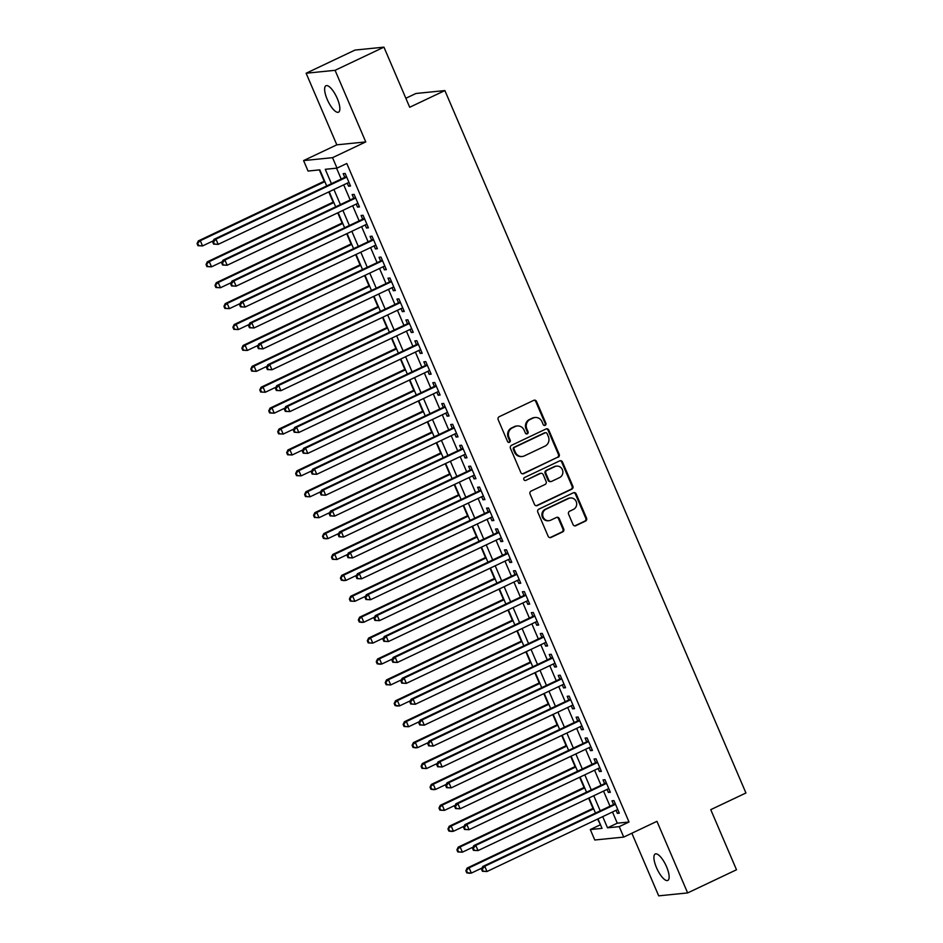<?xml version="1.0" encoding="UTF-8"?>
<svg xmlns="http://www.w3.org/2000/svg" width="943" height="943" viewBox="0 0 943 943"><rect width="100%" height="100%" fill="white"/><g stroke="black" fill="none" stroke-linecap="round" stroke-linejoin="round"><path stroke-width="1.41" d="M545.16 425.352A1.568 1.473 84.2 0 0 545.891 423.277L536.543 401.482A2.251 2.11 84.2 0 0 533.75 400.339L499.212 416.712A2.251 2.11 84.2 0 0 498.175 419.67L507.523 441.477A1.568 1.473 84.2 0 0 509.479 442.279A1.568 1.473 84.2 0 0 510.21 440.204L508.996 437.375A7.19 6.754 84.2 0 1 512.32 427.898L515.196 426.542A7.19 6.754 84.2 0 1 524.155 430.197L525.357 433.014A1.568 1.473 84.2 0 0 527.326 433.815A1.568 1.473 84.2 0 0 528.045 431.741L526.842 428.924A7.19 6.754 84.2 0 1 530.166 419.446L533.043 418.079A7.19 6.754 84.2 0 1 541.989 421.733L543.203 424.55A1.568 1.473 84.2 0 0 545.16 425.352M544.311 425.47A1.568 1.473 84.2 0 0 545.113 423.36L535.765 401.553A2.251 2.11 84.2 0 0 534.009 400.233M508.619 442.385A1.568 1.473 84.2 0 0 509.42 440.275L508.218 437.458L508.996 437.375M526.465 433.921A1.568 1.473 84.2 0 0 527.267 431.823L526.053 428.994L526.842 428.924M666.536 866.711A14.64 4.774 -115.4 0 0 655.255 853.981A14.64 4.774 -115.4 0 0 656.517 867.725A14.64 4.774 -115.4 0 0 667.797 880.444A14.64 4.774 -115.4 0 0 666.536 866.711M337.252 98.449A14.64 4.774 -115.4 0 0 325.972 85.719A14.64 4.774 -115.4 0 0 327.245 99.463A14.64 4.774 -115.4 0 0 338.525 112.182A14.64 4.774 -115.4 0 0 337.252 98.449M573.014 524.544A2.251 2.11 84.2 0 0 575.819 525.687L585.509 521.09A2.251 2.11 84.2 0 0 586.546 518.131L576.161 493.92A2.251 2.11 84.2 0 0 573.368 492.776L538.83 509.149A2.251 2.11 84.2 0 0 537.793 512.108L548.178 536.331A2.251 2.11 84.2 0 0 550.971 537.463L562.676 531.923A2.251 2.11 84.2 0 0 563.714 528.952L559.27 518.591A2.251 2.11 84.2 0 0 556.476 517.448L550.665 520.206A6.012 5.646 84.2 0 1 542.873 516.234A6.012 5.646 84.2 0 1 545.962 509.232L568.7 498.446A6.012 5.646 84.2 0 1 576.491 502.419A6.012 5.646 84.2 0 1 573.403 509.42L569.619 511.224A2.251 2.11 84.2 0 0 568.582 514.183L573.014 524.544M612.49 811.994L617.288 823.18L629.028 822.001L619.245 826.634L623.736 837.089L594.785 840.001L590.306 829.557L602.035 828.367L597.968 818.889M383.942 47.15L335.071 70.312L306.121 73.236L354.992 50.073L383.942 47.15L409.698 107.254L444.884 90.575L745.937 792.98L710.751 809.66L736.507 869.764L687.647 892.927L656.953 821.329L623.736 837.089M306.121 73.236L336.816 144.833L365.766 141.922L335.071 70.312M365.766 141.922L332.537 157.67L337.016 168.125L325.276 169.304L331.429 183.649M629.028 822.001L346.788 163.493L337.016 168.125M558.15 457.284A2.251 2.11 84.2 0 0 559.187 454.314L548.814 430.102A2.251 2.11 84.2 0 0 546.021 428.959L511.483 445.332A2.251 2.11 84.2 0 0 510.446 448.302L520.819 472.514A2.251 2.11 84.2 0 0 523.624 473.657L557.372 457.355A2.251 2.11 84.2 0 0 558.409 454.396L548.036 430.185A2.251 2.11 84.2 0 0 546.28 428.853M562.488 462.011L572.872 486.223A2.251 2.11 84.2 0 1 571.823 489.181L537.298 505.566A2.251 2.11 84.2 0 1 534.492 504.422L530.06 494.061A2.251 2.11 84.2 0 1 531.098 491.091L545.101 484.454A2.251 2.11 84.2 0 0 546.138 481.496L543.192 474.612A2.251 2.11 84.2 0 0 540.398 473.48L525.817 480.388A1.568 1.473 84.2 0 1 523.778 479.35A1.568 1.473 84.2 0 1 524.579 477.512L559.694 460.868A2.251 2.11 84.2 0 1 562.488 462.011L561.71 462.094L572.083 486.305L572.872 486.223M631.857 833.235L658.697 895.85L687.647 892.927M347.26 183.154L348.568 186.207L350.525 186.019L345.15 173.465L343.193 173.665L344.761 177.331M356.218 204.065L357.527 207.118L359.483 206.918L354.108 194.376L352.152 194.576L353.719 198.23M365.177 224.964L366.485 228.017L368.442 227.829L363.067 215.275L361.11 215.476L362.678 219.141M374.135 245.875L375.444 248.928L377.4 248.728L372.025 236.186L370.069 236.387L371.636 240.041M383.094 266.775L384.402 269.828L386.359 269.639L380.984 257.085L379.027 257.286L380.595 260.952M392.052 287.686L393.361 290.739L395.317 290.538L389.942 277.996L387.986 278.197L389.553 281.851M401.023 308.585L402.331 311.638L404.276 311.449L398.901 298.896L396.944 299.096L398.512 302.762M409.981 329.496L411.289 332.549L413.246 332.349L407.859 319.807L405.914 320.007L407.482 323.661M418.94 350.395L420.248 353.448L422.205 353.26L416.83 340.706L414.873 340.906L416.441 344.572M427.898 371.306L429.206 374.359L431.163 374.159L425.788 361.617L423.831 361.817L425.399 365.471M436.857 392.205L438.165 395.258L440.122 395.058L434.747 382.516L432.79 382.717L434.358 386.371M445.815 413.117L447.123 416.169L449.08 415.969L443.705 403.427L441.748 403.628L443.316 407.282M454.774 434.016L456.082 437.069L458.039 436.868L452.664 424.326L450.707 424.527L452.275 428.181M463.732 454.927L465.04 457.98L466.997 457.779L461.622 445.237L459.665 445.438L461.233 449.092M472.702 475.826L473.999 478.879L475.956 478.679L470.581 466.137L468.624 466.337L470.192 469.991M481.661 496.737L482.969 499.79L484.926 499.59L479.539 487.048L477.594 487.248L479.162 490.902M490.619 517.636L491.928 520.689L493.884 520.489L488.509 507.947L486.553 508.147L488.12 511.801M499.578 538.547L500.886 541.6L502.843 541.4L497.468 528.858L495.511 529.058L497.079 532.712M508.536 559.447L509.845 562.5L511.801 562.299L506.426 549.757L504.47 549.958L506.037 553.612M517.495 580.358L518.803 583.411L520.76 583.21L515.385 570.668L513.428 570.869L514.996 574.523M526.453 601.257L527.762 604.31L529.718 604.109L524.343 591.567L522.387 591.768L523.954 595.422M535.412 622.168L536.72 625.221L538.677 625.02L533.302 612.479L531.345 612.679L532.913 616.333M544.37 643.067L545.679 646.12L547.635 645.92L542.26 633.378L540.304 633.578L541.871 637.232M553.341 663.978L554.649 667.031L556.594 666.831L551.219 654.289L549.262 654.489L550.842 658.143M562.299 684.877L563.608 687.93L565.564 687.73L560.189 675.188L558.232 675.388L559.8 679.043M571.258 705.788L572.566 708.841L574.523 708.641L569.148 696.099L567.191 696.299L568.759 699.954M580.216 726.688L581.525 729.741L583.481 729.54L578.106 716.998L576.149 717.199L577.717 720.853M589.175 747.599L590.483 750.652L592.44 750.451L587.065 737.909L585.108 738.11L586.676 741.764M598.133 768.498L599.442 771.551L601.398 771.35L596.023 758.809L594.066 759.009L595.634 762.663M607.092 789.409L608.4 792.462L610.357 792.261L604.982 779.72L603.025 779.908L604.593 783.574M336.545 168.172L341.201 179.017M343.7 184.852L350.159 199.916M352.658 205.751L359.118 220.827M361.617 226.662L368.076 241.726M370.575 247.561L377.035 262.637M379.534 268.472L385.993 283.537M388.492 289.371L394.952 304.448M397.451 310.282L403.91 325.347M406.421 331.182L412.881 346.258M415.38 352.093L421.839 367.157M424.338 372.992L430.798 388.068M433.297 393.903L439.756 408.967M442.255 414.802L448.715 429.878M451.214 435.713L457.673 450.778M460.172 456.612L466.632 471.689M469.131 477.523L475.59 492.588M478.101 498.423L484.561 513.499M487.059 519.334L493.519 534.398M496.018 540.233L502.478 555.309M504.976 561.144L511.436 576.208M513.935 582.043L520.395 597.119M522.894 602.954L529.353 618.019M531.852 623.853L538.312 638.93M540.811 644.764L547.27 659.829M549.769 665.664L556.24 680.74M558.739 686.563L565.199 701.639M567.698 707.474L574.157 722.55M576.656 728.373L583.116 743.449M585.615 749.284L592.074 764.36M594.573 770.183L601.033 785.26M603.532 791.094L609.991 806.171M616.05 810.308L617.359 813.361L619.315 813.161L613.94 800.619L611.983 800.819L613.551 804.473M319.335 169.905L324.192 181.233M328.777 191.924L333.15 202.144M337.735 212.823L342.109 223.043M346.694 233.734L351.067 243.954M355.652 254.634L360.037 264.853M364.611 275.545L368.996 285.764M373.569 296.444L377.954 306.664M382.528 317.355L386.913 327.575M391.498 338.254L395.871 348.474M400.457 359.165L404.83 369.385M409.415 380.064L413.788 390.284M418.374 400.975L422.747 411.195M427.332 421.875L431.717 432.094M436.291 442.786L440.676 453.005M445.249 463.685L449.634 473.905M454.208 484.596L458.593 494.816M463.178 505.495L467.551 515.715M472.137 526.406L476.51 536.626M481.095 547.305L485.468 557.525M490.054 568.216L494.427 578.436M499.012 589.116L503.397 599.335M507.971 610.027L512.355 620.246M516.929 630.926L521.314 641.146M525.888 651.837L530.272 662.057M534.846 672.736L539.231 682.956M543.816 693.647L548.189 703.867M552.775 714.546L557.148 724.766M561.733 735.457L566.106 745.665M570.692 756.357L575.065 766.576M579.65 777.268L584.035 787.476M588.609 798.167L592.994 808.387M597.567 819.078L600.538 824.877M444.884 90.575L415.934 93.487L405.844 98.272M600.078 824.913L590.306 829.557M326.679 185.901L319.807 169.858L308.066 171.048L303.587 160.593L332.537 157.67M336.816 144.833L303.587 160.593M602.718 816.638L607.516 827.813L619.245 826.634M333.928 189.484L340.388 204.548M342.887 210.383L349.346 225.46M351.845 231.294L358.305 246.359M360.804 252.194L367.263 267.27M369.762 273.105L376.222 288.169M378.721 294.004L385.18 309.08M387.679 314.915L394.139 329.979M396.638 335.814L403.109 350.89M405.608 356.725L412.067 371.79M414.566 377.624L421.026 392.701M423.525 398.535L429.984 413.6M432.483 419.435L438.943 434.511M441.442 440.346L447.901 455.41M450.4 461.245L456.86 476.321M459.359 482.156L465.818 497.22M468.317 503.055L474.777 518.131M477.288 523.966L483.747 539.031M486.246 544.865L492.706 559.942M495.205 565.776L501.664 580.841M504.163 586.676L510.623 601.752M513.122 607.587L519.581 622.651M522.08 628.486L528.54 643.562M531.039 649.397L537.498 664.461M539.997 670.296L546.457 685.372M548.967 691.207L555.427 706.272M557.926 712.106L564.385 727.183M566.884 733.017L573.344 748.082M575.843 753.917L582.303 768.993M584.801 774.828L591.261 789.892M593.76 795.727L600.219 810.803M595.469 813.055L589.01 797.978M586.511 792.144L580.051 777.079M577.552 771.244L571.093 756.168M568.594 750.333L562.134 735.269M559.635 729.434L553.176 714.358M550.677 708.523L544.217 693.459M541.718 687.624L535.259 672.548M532.748 666.713L526.288 651.648M523.789 645.814L517.33 630.737M514.831 624.903L508.371 609.838M505.872 604.003L499.413 588.927M496.914 583.092L490.454 568.028M487.955 562.193L481.496 547.117M478.997 541.282L472.537 526.218M470.038 520.383L463.579 505.307M461.08 499.472L454.62 484.407M452.11 478.572L445.65 463.496M443.151 457.661L436.692 442.597M434.193 436.762L427.733 421.686M425.234 415.851L418.775 400.787M416.276 394.952L409.816 379.876M407.317 374.041L400.858 358.977M398.359 353.142L391.899 338.065M389.4 332.231L382.941 317.166M380.43 311.331L373.97 296.255M371.471 290.42L365.012 275.356M362.513 269.521L356.053 254.445M353.554 248.61L347.095 233.546M344.596 227.711L338.136 212.635M335.637 206.8L329.178 191.735M617.288 823.18L607.516 827.813M348.568 186.207L350.266 185.406M357.527 207.118L359.224 206.317M366.485 228.017L368.183 227.216M375.444 248.928L377.141 248.127M384.402 269.828L386.1 269.026M393.361 290.739L395.058 289.937M402.331 311.638L404.017 310.836M411.289 332.549L412.975 331.747M420.248 353.448L421.945 352.647M429.206 374.359L430.904 373.558M438.165 395.258L439.862 394.457M447.123 416.169L448.821 415.368M456.082 437.069L457.779 436.267M465.04 457.98L466.738 457.166M473.999 478.879L475.696 478.077M482.969 499.79L484.655 498.977M491.928 520.689L493.625 519.888M500.886 541.6L502.584 540.787M509.845 562.5L511.542 561.698M518.803 583.411L520.501 582.597M527.762 604.31L529.459 603.508M536.72 625.221L538.418 624.407M545.679 646.12L547.376 645.318M554.649 667.031L556.335 666.218M563.608 687.93L565.305 687.129M572.566 708.841L574.263 708.028M581.525 729.741L583.222 728.939M590.483 750.652L592.18 749.838M599.442 771.551L601.139 770.749M608.4 792.462L610.097 791.649M617.359 813.361L619.056 812.56M535.129 417.49L534.351 417.572A7.19 6.754 84.2 0 0 532.253 418.162L533.043 418.079M526.053 428.994A7.19 6.754 84.2 0 1 529.377 419.517L532.253 418.162M517.294 425.953L516.505 426.036A7.19 6.754 84.2 0 0 514.418 426.613L515.196 426.542M508.218 437.458A7.19 6.754 84.2 0 1 511.542 427.981L514.418 426.613M522.575 473.834A2.251 2.11 84.2 0 0 522.835 473.728L557.372 457.355M547.093 433.639A1.568 1.473 84.2 0 0 545.137 432.837L514.819 447.206A1.568 1.473 84.2 0 0 514.1 449.281L515.373 452.251A7.19 6.754 84.2 0 0 524.32 455.905L545.042 446.086A7.19 6.754 84.2 0 0 548.366 436.609L547.093 433.639M545.596 432.707L544.818 432.79A1.568 1.473 84.2 0 0 544.359 432.908L545.137 432.837M522.233 456.495L521.444 456.577A7.19 6.754 84.2 0 1 514.595 452.334L513.31 449.363A1.568 1.473 84.2 0 1 514.041 447.288L544.359 432.908M536.249 505.743A2.251 2.11 84.2 0 0 536.508 505.637L571.045 489.264A2.251 2.11 84.2 0 0 572.083 486.305M541.046 473.292L540.268 473.374A2.251 2.11 84.2 0 0 539.608 473.551L525.817 480.388M559.635 477.559A6.012 5.646 84.2 0 0 556.676 466.101A6.012 5.646 84.2 0 0 554.932 466.585L546.916 470.38A2.251 2.11 84.2 0 0 545.879 473.339L548.826 480.223A2.251 2.11 84.2 0 0 551.62 481.366L559.635 477.559M556.676 466.101L555.899 466.172A6.012 5.646 84.2 0 0 554.142 466.667L554.932 466.585M550.971 481.543L550.182 481.625A2.251 2.11 84.2 0 1 548.048 480.293L545.101 473.421A2.251 2.11 84.2 0 1 546.138 470.463L554.142 466.667M561.71 462.094A2.251 2.11 84.2 0 0 559.953 460.762M570.444 497.963L569.666 498.034A6.012 5.646 84.2 0 0 567.922 498.529L568.7 498.446M548.92 520.689L548.142 520.772A6.012 5.646 84.2 0 1 545.184 509.303L567.922 498.529M549.922 537.651A2.251 2.11 84.2 0 0 550.193 537.545L561.887 531.993A2.251 2.11 84.2 0 0 562.936 529.035L558.492 518.674A2.251 2.11 84.2 0 0 556.735 517.353M574.77 525.876A2.251 2.11 84.2 0 0 575.03 525.77L584.719 521.173A2.251 2.11 84.2 0 0 585.756 518.214L575.383 494.002A2.251 2.11 84.2 0 0 573.639 492.67M324.592 181.044L198.348 240.901L200.305 240.701L202.545 245.934L213.283 240.842M324.852 181.657L200.305 240.701L197.063 243.612L197.959 245.71L198.749 245.628L197.853 243.542M198.749 245.628L202.545 245.934L197.959 245.71M197.063 243.612L198.348 240.901M346.47 176.565L214.002 239.322L215.947 239.133L346.718 177.131M213.495 241.962L215.947 239.133L218.187 244.355L213.613 244.131L214.391 244.048L213.495 241.962L212.717 242.033L213.613 244.131M348.957 182.353L218.187 244.355L214.391 244.048M214.002 239.322L212.717 242.033M333.551 201.955L207.307 261.812L209.263 261.612L211.503 266.834L222.242 261.741M333.81 202.556L209.263 261.612L206.022 264.523L206.918 266.61L207.708 266.527L206.812 264.441M207.708 266.527L211.503 266.834L206.918 266.61M206.022 264.523L207.307 261.812M342.509 222.854L216.265 282.711L218.222 282.511L220.462 287.745L231.2 282.652M342.781 223.456L218.222 282.511L214.992 285.423L215.888 287.521L216.666 287.438L215.77 285.352M216.666 287.438L220.462 287.745L215.888 287.521M214.992 285.423L216.265 282.711M351.48 243.766L225.224 303.622L227.18 303.422L229.42 308.644L240.159 303.552M351.739 244.367L227.18 303.422L223.951 306.334L224.847 308.42L225.625 308.337L224.729 306.251M225.625 308.337L229.42 308.644L224.847 308.42M223.951 306.334L225.224 303.622M360.438 264.665L234.194 324.522L236.139 324.321L238.39 329.555L249.117 324.463M360.697 265.266L236.139 324.321L232.909 327.233L233.805 329.331L234.583 329.248L233.687 327.162M234.583 329.248L238.39 329.555L233.805 329.331M232.909 327.233L234.194 324.522M355.428 197.476L222.961 260.233L224.917 260.032L355.676 198.03M222.454 262.861L224.917 260.032L227.157 265.254L222.572 265.03L223.35 264.959L222.454 262.861L221.676 262.944L222.572 265.03M357.916 203.264L227.157 265.254L223.35 264.959M222.961 260.233L221.676 262.944M364.399 218.375L231.919 281.132L233.876 280.931L364.635 218.941M231.412 283.772L233.876 280.931L236.115 286.165L231.53 285.941L232.308 285.859L231.412 283.772L230.634 283.843L231.53 285.941M366.874 224.163L236.115 286.165L232.308 285.859M231.919 281.132L230.634 283.843M373.357 239.286L240.878 302.043L242.834 301.843L373.593 239.84M240.371 304.672L242.834 301.843L245.074 307.064L240.489 306.84L241.267 306.77L240.371 304.672L239.593 304.754L240.489 306.84M375.833 245.074L245.074 307.064L241.267 306.77M240.878 302.043L239.593 304.754M382.316 260.185L249.836 322.942L251.793 322.742L382.552 260.751M249.341 325.583L251.793 322.742L254.032 327.975L249.447 327.751L250.237 327.669L249.341 325.583L248.551 325.653L249.447 327.751M384.791 265.973L254.032 327.975L250.237 327.669M249.836 322.942L248.551 325.653M369.397 285.564L243.153 345.433L245.109 345.232L247.349 350.454L258.076 345.362M369.656 286.177L245.109 345.232L241.868 348.144L242.764 350.23L243.542 350.148L242.646 348.061M243.542 350.148L247.349 350.454L242.764 350.23M241.868 348.144L243.153 345.433M391.274 281.097L258.795 343.853L260.751 343.653L391.51 281.651M258.299 346.482L260.751 343.653L262.991 348.875L258.406 348.651L259.195 348.58L258.299 346.482L257.51 346.564L258.406 348.651M393.75 286.884L262.991 348.875L259.195 348.58M258.795 343.853L257.51 346.564M378.355 306.475L252.111 366.332L254.068 366.132L256.307 371.365L267.034 366.273M378.614 307.076L254.068 366.132L250.826 369.043L251.722 371.141L252.5 371.059L251.604 368.972M252.5 371.059L256.307 371.365L251.722 371.141M250.826 369.043L252.111 366.332M400.233 301.996L267.753 364.752L269.71 364.552L400.469 302.562M267.258 367.393L269.71 364.552L271.949 369.786L267.364 369.562L268.154 369.479L267.258 367.393L266.468 367.464L267.364 369.562M402.708 307.783L271.949 369.786L268.154 369.479M267.753 364.752L266.468 367.464M387.314 327.374L261.07 387.231L263.026 387.043L265.266 392.264L276.004 387.172M387.573 327.987L263.026 387.043L259.785 389.954L260.681 392.04L261.47 391.958L260.574 389.872M261.47 391.958L265.266 392.264L260.681 392.04M259.785 389.954L261.07 387.231M409.191 322.907L276.712 385.663L278.668 385.463L409.439 323.461M276.216 388.292L278.668 385.463L280.908 390.685L276.334 390.461L277.112 390.39L276.216 388.292L275.439 388.375L276.334 390.461M411.678 328.694L280.908 390.685L277.112 390.39M276.712 385.663L275.439 388.375M396.272 348.285L270.028 408.142L271.985 407.942L274.224 413.175L284.963 408.083M396.531 348.886L271.985 407.942L268.743 410.853L269.639 412.951L270.429 412.869L269.533 410.783M270.429 412.869L274.224 413.175L269.639 412.951M268.743 410.853L270.028 408.142M418.15 343.806L285.67 406.563L287.627 406.362L418.397 344.372M285.175 409.203L287.627 406.362L289.866 411.596L285.293 411.372L286.071 411.289L285.175 409.203L284.397 409.274L285.293 411.372M420.637 349.594L289.866 411.596L286.071 411.289M285.67 406.563L284.397 409.274M405.231 369.184L278.987 429.041L280.943 428.853L283.183 434.075L293.921 428.982M405.49 369.797L280.943 428.853L277.702 431.764L278.598 433.851L279.387 433.768L278.491 431.682M279.387 433.768L283.183 434.075L278.598 433.851M277.702 431.764L278.987 429.041M414.189 390.096L287.945 449.952L289.902 449.752L292.141 454.986L302.88 449.894M414.449 390.697L289.902 449.752L286.672 452.664L287.568 454.762L288.346 454.679L287.45 452.581M288.346 454.679L292.141 454.986L287.568 454.762M286.672 452.664L287.945 449.952M423.159 410.995L296.904 470.852L298.86 470.663L301.1 475.885L311.838 470.793M423.419 411.608L298.86 470.663L295.63 473.575L296.526 475.661L297.304 475.578L296.408 473.492M297.304 475.578L301.1 475.885L296.526 475.661M295.63 473.575L296.904 470.852M432.118 431.906L305.874 491.763L307.819 491.562L310.058 496.796L320.797 491.704M432.377 432.507L307.819 491.562L304.589 494.474L305.485 496.572L306.263 496.489L305.367 494.391M306.263 496.489L310.058 496.796L305.485 496.572M304.589 494.474L305.874 491.763M441.076 452.805L314.832 512.662L316.789 512.473L319.029 517.695L329.755 512.603M441.336 453.418L316.789 512.473L313.548 515.385L314.443 517.471L315.221 517.389L314.325 515.302M315.221 517.389L319.029 517.695L314.443 517.471M313.548 515.385L314.832 512.662M450.035 473.716L323.791 533.573L325.748 533.373L327.987 538.606L338.714 533.514M450.294 474.317L325.748 533.373L322.506 536.284L323.402 538.37L324.18 538.3L323.284 536.202M324.18 538.3L327.987 538.606L326.03 538.795L323.402 538.37M322.506 536.284L323.791 533.573M458.993 494.615L332.749 554.472L334.706 554.284L336.946 559.505L347.684 554.413M459.253 495.228L334.706 554.284L331.464 557.195L332.36 559.282L333.138 559.199L332.242 557.113M333.138 559.199L336.946 559.505L332.36 559.282M331.464 557.195L332.749 554.472M467.952 515.526L341.708 575.383L343.665 575.183L345.904 580.416L356.643 575.324M468.211 516.127L343.665 575.183L340.423 578.094L341.319 580.181L342.109 580.11L341.213 578.012M342.109 580.11L345.904 580.416L343.947 580.605L341.319 580.181M340.423 578.094L341.708 575.383M476.91 536.426L350.666 596.282L352.623 596.094L354.863 601.316L365.601 596.224M477.17 537.038L352.623 596.094L349.381 599.005L350.277 601.092L351.067 601.009L350.171 598.923M351.067 601.009L354.863 601.316L350.277 601.092M349.381 599.005L350.666 596.282M485.869 557.337L359.625 617.193L361.582 616.993L363.821 622.227L374.56 617.135M486.128 557.938L361.582 616.993L358.34 619.905L359.236 621.991L360.026 621.92L359.13 619.822M360.026 621.92L363.821 622.227L361.864 622.415L359.236 621.991M358.34 619.905L359.625 617.193M494.827 578.236L368.583 638.093L370.54 637.904L372.78 643.126L383.518 638.034M495.099 578.849L370.54 637.904L367.31 640.816L368.206 642.902L368.984 642.82L368.088 640.733M368.984 642.82L372.78 643.126L368.206 642.902M367.31 640.816L368.583 638.093M503.798 599.147L377.542 659.004L379.499 658.803L381.738 664.037L392.477 658.945M504.057 599.748L379.499 658.803L376.269 661.715L377.165 663.801L377.943 663.731L377.047 661.632M377.943 663.731L381.738 664.037L379.793 664.226L377.165 663.801M376.269 661.715L377.542 659.004M427.108 364.717L294.64 427.474L296.597 427.273L427.356 365.271M294.133 430.102L296.597 427.273L298.837 432.495L294.251 432.271L295.029 432.2L294.133 430.102L293.356 430.185L294.251 432.271M429.595 370.505L298.837 432.495L295.029 432.2M294.64 427.474L293.356 430.185M436.079 385.616L303.599 448.373L305.556 448.173L436.314 386.182M303.092 451.013L305.556 448.173L307.795 453.406L303.21 453.182L303.988 453.1L303.092 451.013L302.314 451.084L303.21 453.182M438.554 391.404L307.795 453.406L303.988 453.1M303.599 448.373L302.314 451.084M445.037 406.527L312.557 469.284L314.514 469.084L445.273 407.081M312.05 471.913L314.514 469.084L316.754 474.305L312.168 474.081L312.946 474.011L312.05 471.913L311.273 471.995L312.168 474.081M447.512 412.315L316.754 474.305L312.946 474.011M312.557 469.284L311.273 471.995M453.996 427.427L321.516 490.183L323.473 489.983L454.231 427.992M321.021 492.824L323.473 489.983L325.712 495.216L321.127 494.992L321.917 494.91L321.021 492.824L320.231 492.894L321.127 494.992M456.471 433.214L325.712 495.216L321.917 494.91M321.516 490.183L320.231 492.894M462.954 448.338L330.474 511.094L332.431 510.894L463.19 448.892M329.979 513.723L332.431 510.894L334.671 516.116L330.085 515.892L330.875 515.809L329.979 513.723L329.19 513.805L330.085 515.892M465.429 454.125L334.671 516.116L330.875 515.809M330.474 511.094L329.19 513.805M471.913 469.237L339.433 531.993L341.39 531.793L472.148 469.803M338.938 534.634L341.39 531.793L343.629 537.027L339.044 536.803L339.834 536.72L338.938 534.634L338.148 534.705L339.044 536.803M474.388 475.024L343.629 537.027L339.834 536.72M339.433 531.993L338.148 534.705M480.871 490.148L348.391 552.904L350.348 552.704L481.107 490.702M347.896 555.533L350.348 552.704L352.588 557.926L348.014 557.702L348.792 557.619L347.896 555.533L347.118 555.616L348.014 557.702M483.358 495.935L352.588 557.926L348.792 557.619M348.391 552.904L347.118 555.616M489.83 511.047L357.35 573.804L359.307 573.603L490.077 511.613M356.855 576.444L359.307 573.603L361.546 578.837L356.973 578.613L357.751 578.53L356.855 576.444L356.077 576.515L356.973 578.613M492.317 516.835L361.546 578.837L357.751 578.53M357.35 573.804L356.077 576.515M498.788 531.958L366.32 594.715L368.265 594.514L499.036 532.512M365.813 597.343L368.265 594.514L370.516 599.736L365.931 599.512L366.709 599.43L365.813 597.343L365.035 597.426L365.931 599.512M501.275 537.746L370.516 599.736L366.709 599.43M366.32 594.715L365.035 597.426M507.605 552.881A2.287 2.145 84.2 0 0 507.735 552.81L375.279 615.614L377.235 615.414L507.994 553.423M374.772 618.254L377.235 615.414L379.475 620.647L374.89 620.423L375.668 620.341L374.772 618.254L373.994 618.325L374.89 620.423M510.234 558.645L379.475 620.647L375.668 620.341M375.279 615.614L373.994 618.325M516.717 573.768L384.237 636.525L386.194 636.325L516.953 574.322M383.73 639.154L386.194 636.325L388.433 641.546L383.848 641.323L384.626 641.24L383.73 639.154L382.952 639.236L383.848 641.323M519.192 579.556L388.433 641.546L384.626 641.24M384.237 636.525L382.952 639.236M525.675 594.668L393.196 657.424L395.152 657.224L525.911 595.233M392.701 660.065L395.152 657.224L397.392 662.457L392.807 662.234L393.596 662.151L392.701 660.065L391.911 660.135L392.807 662.234M528.151 600.455L397.392 662.457L393.596 662.151M393.196 657.424L391.911 660.135M512.756 620.046L386.512 679.903L388.469 679.714L390.708 684.936L401.435 679.844M513.016 620.659L388.469 679.714L385.227 682.626L386.123 684.712L386.901 684.63L386.005 682.543M386.901 684.63L390.708 684.936L386.123 684.712M385.227 682.626L386.512 679.903M521.715 640.957L395.471 700.814L397.427 700.614L399.667 705.847L410.394 700.755M521.974 641.558L397.427 700.614L394.186 703.525L395.082 705.612L395.86 705.541L394.964 703.443M395.86 705.541L399.667 705.847L397.71 706.036L395.082 705.612M394.186 703.525L395.471 700.814M530.673 661.856L404.429 721.713L406.386 721.525L408.625 726.747L419.352 721.654M530.933 662.469L406.386 721.525L403.144 724.436L404.04 726.523L404.818 726.44L403.922 724.354M404.818 726.44L408.625 726.747L404.04 726.523M403.144 724.436L404.429 721.713M539.632 682.767L413.388 742.624L415.344 742.424L417.584 747.658L428.322 742.565M539.891 683.369L415.344 742.424L412.103 745.335L412.999 747.422L413.788 747.351L412.893 745.253M413.788 747.351L417.584 747.658L415.627 747.846L412.999 747.422M412.103 745.335L413.388 742.624M534.634 615.579L402.154 678.335L404.111 678.135L534.87 616.133M401.659 680.964L404.111 678.135L406.35 683.357L401.765 683.133L402.555 683.05L401.659 680.964L400.869 681.046L401.765 683.133M537.109 621.366L406.35 683.357L402.555 683.05M402.154 678.335L400.869 681.046M543.592 636.478L411.113 699.235L413.069 699.034L543.828 637.044M410.618 701.875L413.069 699.034L415.309 704.268L410.724 704.044L411.513 703.961L410.618 701.875L409.828 701.946L410.724 704.044M546.068 642.266L415.309 704.268L411.513 703.961M411.113 699.235L409.828 701.946M552.551 657.389L420.071 720.146L422.028 719.945L552.787 657.943M419.576 722.774L422.028 719.945L424.267 725.167L419.694 724.943L420.472 724.861L419.576 722.774L418.786 722.857L419.694 724.943M555.026 663.177L424.267 725.167L420.472 724.861M420.071 720.146L418.786 722.857M561.509 678.288L429.03 741.045L430.986 740.844L561.757 678.854M428.535 743.685L430.986 740.844L433.226 746.078L428.652 745.854L429.43 745.772L428.535 743.685L427.757 743.756L428.652 745.854M563.997 684.076L433.226 746.078L429.43 745.772M429.03 741.045L427.757 743.756M548.59 703.667L422.346 763.524L424.303 763.335L426.542 768.557L437.281 763.465M548.85 704.28L424.303 763.335L421.061 766.246L421.957 768.333L422.747 768.25L421.851 766.164M422.747 768.25L426.542 768.557L421.957 768.333M421.061 766.246L422.346 763.524M570.468 699.199L438 761.956L439.945 761.755L570.715 699.753M437.493 764.584L439.945 761.755L442.184 766.977L437.611 766.753L438.389 766.671L437.493 764.584L436.715 764.667L437.611 766.753M572.955 704.987L442.184 766.977L438.389 766.671M438 761.956L436.715 764.667M557.549 724.578L431.305 784.435L433.261 784.234L435.501 789.468L446.239 784.376M557.808 725.179L433.261 784.234L430.02 787.146L430.916 789.232L431.705 789.161L430.81 787.063M431.705 789.161L435.501 789.468L433.544 789.656L430.916 789.232M430.02 787.146L431.305 784.435M579.426 720.098L446.958 782.855L448.915 782.655L579.674 720.664M446.452 785.495L448.915 782.655L451.155 787.888L446.569 787.664L447.347 787.582L446.452 785.495L445.674 785.566L446.569 787.664M581.914 725.886L451.155 787.888L447.347 787.582M446.958 782.855L445.674 785.566M566.507 745.477L440.263 805.334L442.22 805.145L444.459 810.367L455.198 805.275M566.778 746.09L442.22 805.145L438.99 808.057L439.886 810.143L440.664 810.061L439.768 807.974M440.664 810.061L444.459 810.367L439.886 810.143M438.99 808.057L440.263 805.334M588.397 741.009L455.917 803.766L457.874 803.566L588.632 741.563M455.41 806.395L457.874 803.566L460.113 808.788L455.528 808.564L456.306 808.481L455.41 806.395L454.632 806.477L455.528 808.564M590.872 746.797L460.113 808.788L456.306 808.481M455.917 803.766L454.632 806.477M575.478 766.388L449.222 826.245L451.178 826.044L453.418 831.266L464.156 826.186M575.737 766.989L451.178 826.044L447.949 828.956L448.844 831.042L449.622 830.972L448.727 828.873M449.622 830.972L453.418 831.266L451.461 831.467L448.844 831.042M447.949 828.956L449.222 826.245M597.202 761.92A2.287 2.145 84.2 0 0 597.332 761.861L464.875 824.665L466.832 824.465L597.591 762.474M464.369 827.306L466.832 824.465L469.072 829.699L464.486 829.475L465.264 829.392L464.369 827.306L463.591 827.376L464.486 829.475M599.831 767.696L469.072 829.699L465.264 829.392M464.875 824.665L463.591 827.376M584.436 787.287L458.192 847.144L460.137 846.955L462.388 852.177L473.115 847.085M584.695 787.9L460.137 846.955L456.907 849.867L457.803 851.953L458.581 851.871L457.685 849.784M458.581 851.871L462.388 852.177L457.803 851.953M456.907 849.867L458.192 847.144M606.314 782.82L473.834 845.576L475.791 845.376L606.549 783.374M473.339 848.205L475.791 845.376L478.03 850.598L473.445 850.374L474.235 850.291L473.339 848.205L472.549 848.287L473.445 850.374M608.789 788.607L478.03 850.598L474.235 850.291M473.834 845.576L472.549 848.287M593.395 808.198L467.15 868.055L469.107 867.855L471.347 873.077L482.073 867.996M593.654 808.799L469.107 867.855L465.866 870.766L466.761 872.853L467.539 872.782L466.644 870.684M467.539 872.782L471.347 873.077L469.39 873.277L466.761 872.853M465.866 870.766L467.15 868.055M615.272 803.719L482.792 866.476L484.749 866.275L615.508 804.285M482.297 869.116L484.749 866.275L486.989 871.509L482.403 871.285L483.193 871.202L482.297 869.116L481.508 869.187L482.403 871.285M617.748 809.507L486.989 871.509L483.193 871.202M482.792 866.476L481.508 869.187M545.113 423.36L545.891 423.277M509.42 440.275L510.21 440.204M527.267 431.823L528.045 431.741M529.377 419.517L530.166 419.446M511.542 427.981L512.32 427.898M535.765 401.553L536.543 401.482M522.835 473.728L523.624 473.657M548.036 430.185L548.814 430.102M558.409 454.396L559.187 454.314M514.041 447.288L514.819 447.206M513.31 449.363L514.1 449.281M514.595 452.334L515.373 452.251M571.045 489.264L571.823 489.181M536.508 505.637L537.298 505.566M539.608 473.551L540.398 473.48M546.138 470.463L546.916 470.38M545.101 473.421L545.879 473.339M548.048 480.293L548.826 480.223M545.184 509.303L545.962 509.232M558.492 518.674L559.27 518.591M562.936 529.035L563.714 528.952M561.887 531.993L562.676 531.923M550.193 537.545L550.971 537.463M575.383 494.002L576.161 493.92M585.756 518.214L586.546 518.131M584.719 521.173L585.509 521.09M575.03 525.77L575.819 525.687"/></g></svg>
